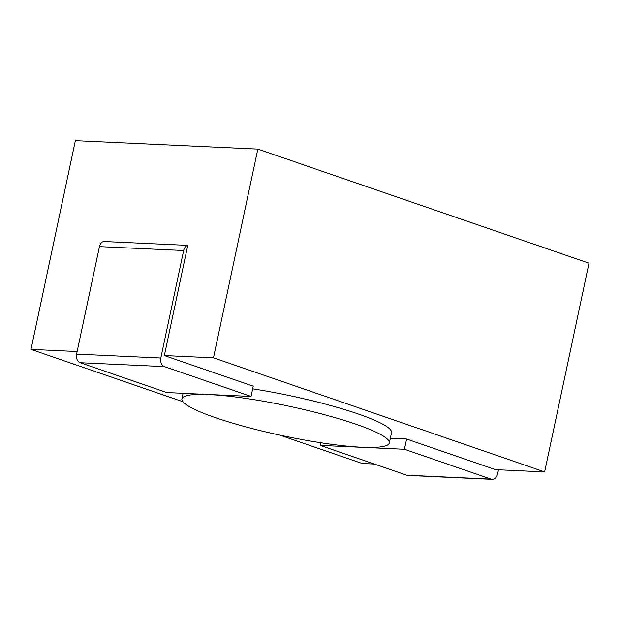 <?xml version="1.0" encoding="UTF-8"?>
<svg xmlns="http://www.w3.org/2000/svg" width="620" height="620" viewBox="0 0 620 620"><rect width="100%" height="100%" fill="white"/><g stroke="black" fill="none" stroke-linecap="round" stroke-linejoin="round"><path stroke-width="0.93" d="M80.236 362.716A7.068 5.293 -87.4 0 1 76.593 354.121L99.448 246.628A7.068 5.293 -87.4 0 1 103.548 241.482L187.767 245.381A7.068 5.293 92.6 0 0 183.66 250.526L160.812 358.019A7.068 5.293 92.6 0 0 164.455 366.614L80.236 362.716L166.85 392.561L251.069 396.451L253.247 386.19L164.347 355.562L213.474 357.833L544.631 471.921L495.504 469.65L406.604 439.022L390.344 438.27M374.348 464.047L362.165 463.481L279.767 435.093M182.916 401.729L31 349.393L77.151 351.524M389.344 442.967A106.028 15.089 -168 0 0 324.748 414.78A106.028 15.089 -168 0 0 209.211 394.591A106.028 15.089 -168 0 0 181.924 398.877A106.028 15.089 -168 0 0 246.52 427.064A106.028 15.089 -168 0 0 362.057 447.253A106.028 15.089 -168 0 0 389.344 442.967L391.53 432.698A106.028 15.089 -168 0 0 252.681 388.841M406.604 439.022L404.418 449.283L320.199 445.393L406.813 475.23L491.032 479.121A7.068 5.293 92.6 0 0 492.156 479.345A7.068 5.293 92.6 0 0 497.581 474.036L498.488 469.789M320.765 442.734L320.199 445.393M491.032 479.121L404.418 449.283M492.156 479.345L407.945 475.447A7.068 5.293 -87.4 0 1 406.813 475.23M544.631 471.921L589 263.19L257.835 149.102L213.474 357.833M31 349.393L75.369 140.655L257.835 149.102M164.347 355.562L187.767 245.381M251.069 396.451L164.455 366.614M99.448 246.628L183.66 250.526M160.812 358.019L76.593 354.121M183.109 393.312L181.924 398.877"/></g></svg>
